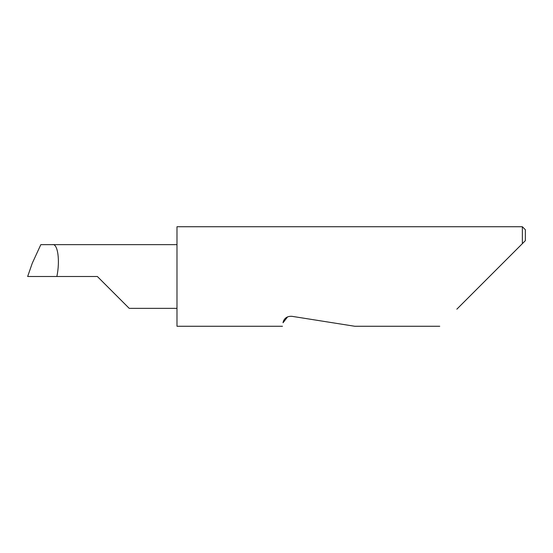 <?xml version="1.0" encoding="UTF-8"?>
<svg xmlns="http://www.w3.org/2000/svg" width="553" height="553" viewBox="0 0 553 553"><rect width="100%" height="100%" fill="white"/><g stroke="black" fill="none" stroke-linecap="round" stroke-linejoin="round"><path stroke-width="0.83" d="M97.363 276.5L129.215 308.353L97.363 276.5L129.215 308.353L97.363 276.5L27.65 276.5L32.268 263.228L27.65 276.5M287.622 316.855L283.032 322.765C282.293 327.411 282.293 327.411 283.032 322.765C283.212 321.086 284.954 315.881 291.908 316.316L354.756 326.263L291.908 316.316M456.84 309.175L522.364 243.652L522.364 226.737L176.988 226.737L176.988 326.263L282.472 326.263M176.988 244.647L40.825 244.647L32.268 263.228M52.404 244.647C57.788 243.223 60.229 260.74 56.848 276.5M525.35 240.666L522.364 243.652L525.35 240.666L525.35 229.723L522.364 226.737M129.215 308.353L176.988 308.353M439.753 326.263L354.756 326.263"/></g></svg>
